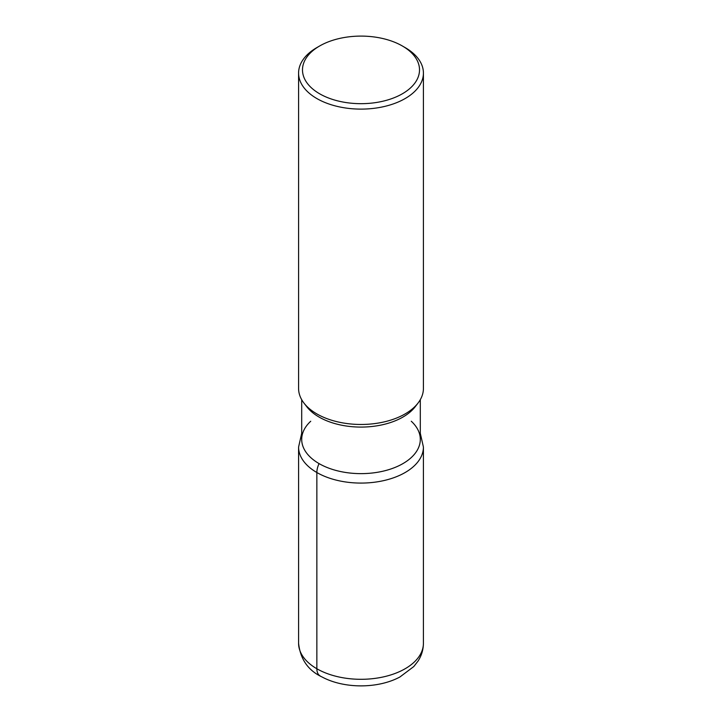 <?xml version="1.0" encoding="UTF-8"?>
<svg xmlns="http://www.w3.org/2000/svg" width="722" height="722" viewBox="0 0 722 722"><rect width="100%" height="100%" fill="white"/><g stroke="black" fill="none" stroke-linecap="round" stroke-linejoin="round"><path stroke-width="1.08" d="M402.38 46L405.141 47.589A62.417 36.037 180 0 1 423.417 73.075L423.417 388.427A62.417 36.037 180 0 1 417.975 403.147A62.417 36.037 180 0 1 316.859 413.914A62.417 36.037 180 0 1 304.016 403.147A62.417 36.037 180 0 1 298.583 388.427L298.583 73.075A62.417 36.037 180 0 1 316.859 47.589L319.62 46A58.518 33.79 0 0 0 319.62 93.779A58.518 33.79 0 0 0 402.38 93.779A58.518 33.79 0 0 0 402.38 46A58.518 33.79 0 0 0 402.38 45.991A58.518 33.79 0 0 0 319.62 46M423.417 73.075A62.417 36.037 180 0 1 384.889 106.369A62.417 36.037 180 0 1 316.859 98.553A62.417 36.037 180 0 1 298.583 73.075M420.303 399.681L420.303 439.4A59.303 34.241 180 0 1 383.689 471.033A59.303 34.241 180 0 1 319.07 463.605A59.303 34.241 180 0 1 301.697 439.4L301.697 399.681M415.132 406.829A59.303 34.241 180 0 1 319.07 417.054A59.303 34.241 180 0 1 306.868 406.82L304.016 403.147M411.278 421.242A59.303 34.241 180 0 1 399.645 465.365A59.303 34.241 180 0 1 322.337 465.356A59.303 34.241 180 0 1 310.74 421.233M320.108 675.9A15.604 9.007 -60 0 1 316.859 668.752L316.859 472.522A15.604 9.007 -60 0 1 319.07 463.605M316.859 668.752A62.417 36.037 0 0 0 384.889 676.559A62.417 36.037 0 0 0 423.417 643.266L423.417 447.044A62.417 36.037 180 0 1 384.889 480.338A62.417 36.037 180 0 1 316.859 472.522A62.417 36.037 180 0 1 298.583 447.044L298.583 643.266A62.417 36.037 0 0 0 316.859 668.752M415.132 406.82L417.984 403.147M423.417 643.266C423.345 649.692 421.558 655.63 418.038 661.072L413.823 666.523L399.88 677.01C377.868 688.842 344.051 688.833 322.039 676.974C308.168 670.485 300.343 659.249 298.583 643.266M420.303 433.317L423.417 447.044M301.697 433.317L298.583 447.044"/></g></svg>
